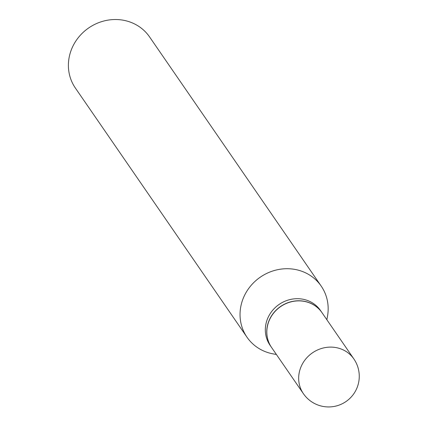 <?xml version="1.0" encoding="UTF-8"?>
<svg xmlns="http://www.w3.org/2000/svg" width="427" height="427" viewBox="0 0 427 427"><rect width="100%" height="100%" fill="white"/><g stroke="black" fill="none" stroke-linecap="round" stroke-linejoin="round"><path stroke-width="0.64" d="M303.405 393.689L271.556 347.455A30.637 28.502 -34.6 0 1 268.748 321.643A30.637 28.502 -34.6 0 1 293.653 301.307A30.637 28.502 -34.6 0 1 322.017 312.703L353.86 358.936A30.637 28.502 -34.6 0 0 339.198 348.352A30.637 28.502 -34.6 0 0 300.592 367.877A30.637 28.502 -34.6 0 0 303.405 393.689A30.637 30.637 0 0 0 353.385 394.361A30.637 30.637 0 0 0 353.86 358.936M271.519 347.402A30.637 28.502 -34.6 0 1 271.481 347.348A30.637 28.502 -34.6 0 1 273.424 313.162A30.637 28.502 -34.6 0 1 307.28 302.012A30.637 28.502 -34.6 0 1 321.942 312.596A30.637 28.502 -34.6 0 1 321.979 312.649M271.481 347.348L270.061 345.283A30.637 28.502 -34.6 0 1 271.999 311.096A30.637 28.502 -34.6 0 1 305.855 299.941A30.637 28.502 -34.6 0 1 320.517 310.525L321.942 312.596M276.408 354.495L273.083 353.876A45.054 41.915 -34.6 0 1 268.567 352.787A45.054 41.915 -34.6 0 1 247.003 337.218L75.36 88.026A45.054 41.915 -34.6 0 1 78.216 37.752A45.054 41.915 -34.6 0 1 128.004 21.35A45.054 41.915 -34.6 0 1 149.567 36.914L321.205 286.111A45.054 41.915 -34.6 0 1 327.472 316.412L326.863 319.743M247.003 337.218A45.054 41.915 -34.6 0 1 249.854 286.944A45.054 41.915 -34.6 0 1 299.642 270.547A45.054 41.915 -34.6 0 1 321.205 286.111"/></g></svg>
